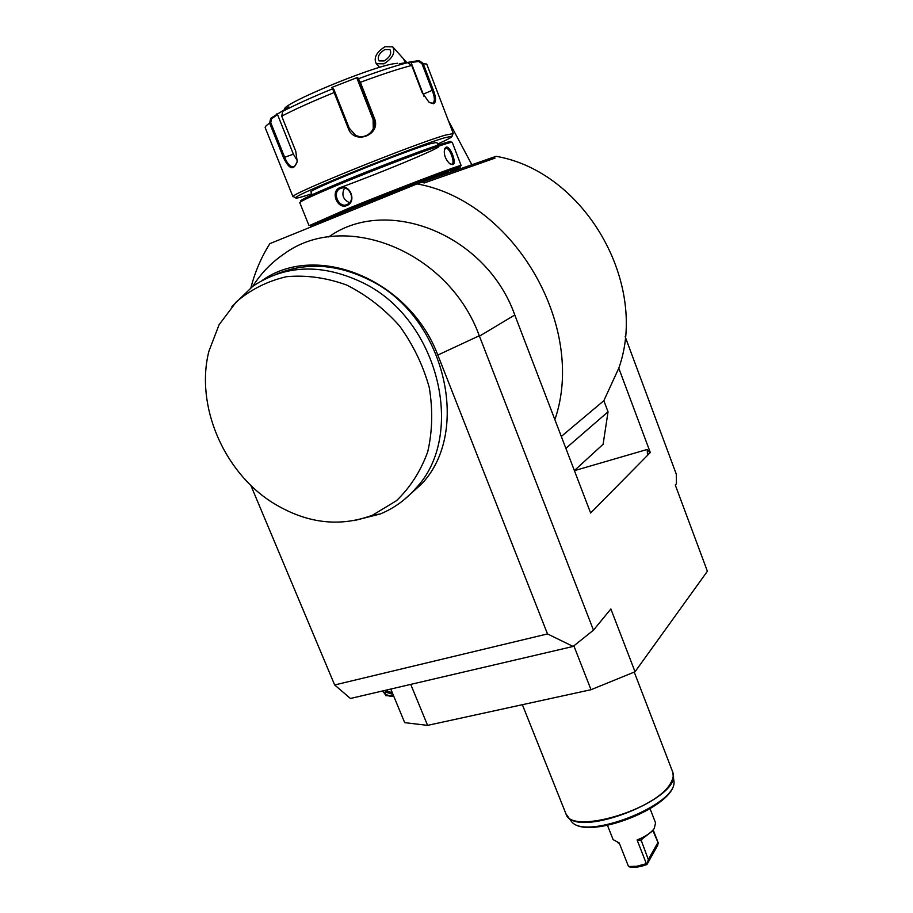 <?xml version="1.0" encoding="UTF-8"?>
<svg xmlns="http://www.w3.org/2000/svg" width="913" height="913" viewBox="0 0 913 913"><rect width="100%" height="100%" fill="white"/><g stroke="black" fill="none" stroke-linecap="round" stroke-linejoin="round"><path stroke-width="1.37" d="M410.736 684.396L427.592 725.379L404.687 722.64L390.787 689.053M252.764 286.317C260.981 273.352 271.344 262.613 283.852 254.088C343.79 209.511 448.534 250.641 479.279 335.744L593.473 630.153L610.865 608.971L635.037 671.763L707.392 571.253L675.289 485.043L676.465 483.719L676.271 474.109L625.177 336.68M650.01 452.608L647.226 449.458L647.443 454.16L650.307 452.528L618.786 368.201C648.926 283.966 584.891 171.564 496.124 156.317L493.134 157.367M650.307 452.528L590.631 512.992L514.784 314.996C486.298 234.413 387.089 195.142 328.714 236.935M250.949 287.629C255.035 271.789 261.335 257.124 269.86 243.634L417.104 183.901C514.578 201.453 586.797 327.208 554.876 419.66M417.104 183.901L421.817 182.258L424.225 182.977L495.029 158.109L493.077 157.344L421.817 182.258M561.312 436.448L603.847 400.681L618.786 368.201M603.847 400.681L608.047 411.809L603.116 444.266L596.965 449.892M603.116 444.266L574.38 470.572M565.866 448.351L608.047 411.809M426.097 180.763L432.762 178.389M484.666 160.323L490.327 158.303M424.225 182.977L422.651 181.915M479.279 335.756L437.829 355.054C409.115 279.23 316.423 241.877 262.339 280.371M547.503 633.93L573.124 646.45L350.444 698.479L334.66 684.967L547.503 633.93L437.829 355.054M593.473 630.153L573.124 646.45M334.66 684.967L250.801 485.305M403.831 499.947L421.498 484.084C471.907 431.655 444.905 316.64 369.799 280.165C336.954 263.8 305.684 261.871 275.966 274.357M354.198 520.604L380.264 513.973C393.902 508.347 405.714 499.833 415.7 488.421C466.372 435.706 439.016 319.801 363.408 283.019C322.643 263.355 285.792 264.439 252.833 286.26L231.936 306.448M272.188 502.412C305.707 523.332 339.157 527.6 372.538 515.183L396.436 500.723C410.234 487.451 420.665 471.176 427.706 451.889C432.442 431.381 432.956 409.926 429.27 387.557C423.107 365.371 413.178 344.806 399.483 325.85C383.962 308.537 366.364 294.933 346.666 285.039C326.42 277.689 306.391 274.916 286.556 276.696C267.52 281.09 250.755 289.501 236.273 301.906L219.097 324.72L208.917 351.208C195.12 405.258 223.537 471.644 272.188 502.412M635.037 671.763L591.019 689.714L573.878 645.845M427.592 725.379L591.019 689.714M384.978 46.723C376.304 52.315 373.417 57.976 376.293 63.716L383.962 63.819C392.647 58.261 395.569 52.6 392.75 46.837L384.978 46.723M384.133 60.954L379.009 60.886C377.092 57.051 379.032 53.274 384.807 49.553L389.977 49.633C391.871 53.468 389.919 57.245 384.133 60.954M654.347 828.388L654.244 828.525C650.901 832.953 645.183 836.765 637.08 839.949L646.381 863.664L636.749 866.254L628.509 866.494L619.208 842.927L613.102 839.583L607.522 825.432M653.32 830.259L658.159 842.688L657.702 845.335L646.952 864.508L648.321 859.578L641.017 839.812L653.229 830.431M654.244 828.525L655.557 822.853L650.102 808.827M628.509 866.494L630.312 867.145C634.991 867.749 640.538 866.871 646.952 864.508M617.702 842.665L619.356 843.304M637.08 839.949L641.029 840.131M658.319 843.27L652.978 830.773M657.702 842.893L648.321 859.578M448.58 172.877L448.249 172.009L442.109 173.824C417.469 182.189 318.626 221.665 322.791 221.425L322.803 221.448M319.527 223.491L310.797 226.002L349.143 209.556C394.918 190.908 458.942 166.508 460.232 167.136L448.534 172.774M309.633 225.477L348.081 208.552C394.587 189.573 459.661 164.808 460.928 165.515L460.768 165.881M346.883 205.516C337.399 209.876 330.015 191.342 339.807 187.69C349.85 183.079 357.257 201.784 346.883 205.516L346.951 204.58C339.1 208.358 331.955 193.1 339.613 188.843L340.515 188.375C348.72 184.426 356.161 199.468 348.001 204.033L346.951 204.58M299.795 202.697L299.772 202.652C300.4 201.237 313.342 195.234 338.597 184.643C387.26 164.26 455.085 139.278 452.334 142.554L461.133 165.538M452.814 164.66L449.721 163.689C445.213 159.124 443.524 154.137 444.654 148.705L446.092 147.141C450.257 145.509 457.185 163.655 452.814 164.66L450.029 163.906M300.617 201.168C299.578 200.312 312.28 194.343 338.7 183.239C388.379 162.4 456.888 137.327 450.623 142.074M339.841 187.724C378.244 173.801 440.066 148.18 438.514 146.696M437.92 145.156L436.859 142.405L430.502 143.683C405.326 150.907 306.334 190.977 311.002 191.981L311.013 191.992M311.721 193.75L306.642 195.416C298.756 197.916 295.139 198.68 295.778 197.71C294.351 194.823 414.924 146.206 444.563 137.817L451.992 136.174C452.894 136.665 448.066 139.324 437.532 144.14M293.997 196.923L293.073 196.512C291.43 193.499 415.221 143.546 445.555 135.078L453.316 133.595M433.253 89.931C436.197 97.611 436.288 102.222 433.549 103.74L428.962 102.153L422.103 92.498L411.717 65.451L407.597 62.677L399.689 63.693L418.907 60.555L423.061 63.271L433.253 89.931L432.169 90.319C434.942 97.531 435.067 101.834 432.534 103.237L429.738 102.69M418.907 60.555L418.668 61.479L421.966 63.659L432.169 90.319L423.244 94.21L423.986 96.379M348.287 128.391L332.663 88.789L333.827 89.291L331.75 87.477L357.611 77.411L360.384 82.307L374.376 118.188C381.782 134.759 354.255 145.578 348.287 128.391L349.2 128.094L333.827 89.291M270.704 118.336L288.85 106.878L282.71 111.352L281.706 116.134L295.755 151.25L297.181 161.373C293.895 170.959 289.341 169.727 283.521 157.687L269.62 123.107L270.704 118.336L271.572 118.827L277.506 114.513L293.381 154.171L297.261 160.62M297.033 162.297L294.522 166.451C290.996 167.73 287.698 164.648 284.628 157.23L270.739 122.627L271.572 118.827M284.616 109.012C282.733 103.74 370.016 67.391 393.594 63.762L397.771 63.248M411.101 61.559L411.055 62.461L418.668 61.479M411.055 62.461L423.244 94.21M407.597 62.677C395.386 65.77 379.078 71.1 358.649 78.666L358.113 79.819L373.417 118.633C378.233 129.315 365.508 141.059 355.34 135.021L349.2 128.094M357.611 77.411L357.097 78.598L373.086 119.546L373.28 128.847M282.71 111.352C295.447 104.721 312.098 97.2 332.663 88.789L331.75 87.477M276.787 113.908L277.506 114.513M357.097 78.598L358.113 79.819M444.346 149.789L445.932 148.18C449.675 147.392 455.621 163.416 451.798 164.157M344.555 188.01C341.268 194.56 342.934 199.468 349.531 202.72M384.715 693.652L385.845 695.695L388.276 695.752M385.548 694.314L385.845 695.695M385.857 695.067L386.484 694.919M393.663 695.991C389.269 696.927 385.526 695.272 382.433 691.004M393.389 695.341C389.246 696.562 385.674 695.101 382.661 690.958M384.818 690.456L385.48 692.065L391.688 694.006L392.065 692.122M385.48 692.065L386.519 690.936L391.688 692.556M387.705 689.783L386.519 690.936L386.188 690.137M514.784 314.996L479.439 336.155M647.226 449.458L574.414 470.651M405.041 62.346L403.649 59.014L392.75 46.837M522.373 704.699L565.98 813.905C571.024 835.133 657.543 809.763 670.907 782.635C673.303 778.492 673.885 774.909 672.664 771.884L634.227 672.082M673.109 773.368L673.383 775.171C678.074 799.069 581.672 837.038 567.806 816.758L566.962 815.686M565.98 813.905L571.378 821.38C584.982 841.238 678.473 804.421 673.908 780.992L673.155 777.865M642.295 838.807L641.029 840.987M339.807 187.69L340.515 188.375M453.293 133.538L426.736 64.047L421.966 63.659M433.549 103.74L432.534 103.237M411.717 65.451C399.004 68.703 381.896 74.318 360.384 82.307L359.425 82.763M270.739 122.627L269.62 123.107C266.425 125.286 264.953 126.804 265.192 127.672L292.982 196.763M335.105 92.247L334.181 92.521C312.508 101.366 295.025 109.24 281.706 116.134M283.521 157.687L293.381 154.171M374.376 118.188L373.086 119.546M446.092 147.141L445.692 148.226M391.688 694.006L392.464 693.104M421.498 484.084L415.7 488.421M372.538 515.183L380.264 513.973M471.861 164.751L448.237 120.322M406.399 62.118L403.649 59.014M379.637 67.357L376.293 63.716M571.378 821.38C586.5 841.957 677.823 805.985 673.908 780.992L672.664 771.884M619.299 843.167L618.124 842.756M323.042 222.064L322.791 221.425M309.187 225.283L310.797 226.002M308.959 225.511L299.772 202.652M312.12 194.754L311.002 191.981M453.156 133.446L451.992 136.174M293.073 196.512L295.778 197.71M460.928 165.515L460.232 167.136M444.654 148.705L444.391 149.652M445.932 148.18L445.236 148.465M339.613 188.843L342.546 187.895"/></g></svg>
